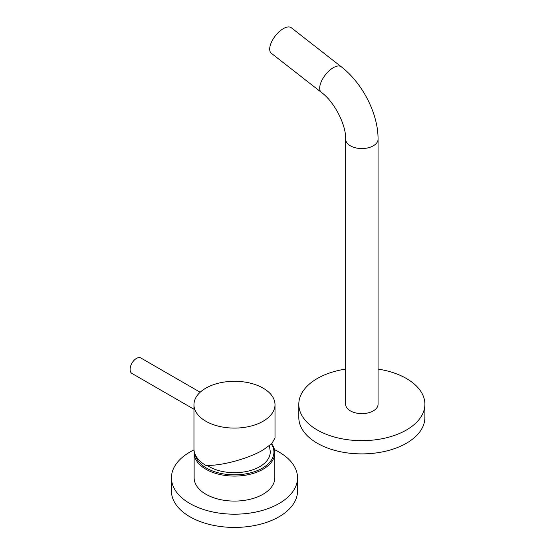 <?xml version="1.0" encoding="UTF-8"?>
<svg xmlns="http://www.w3.org/2000/svg" width="555" height="555" viewBox="0 0 555 555"><rect width="100%" height="100%" fill="white"/><g stroke="black" fill="none" stroke-linecap="round" stroke-linejoin="round"><path stroke-width="0.83" d="M275.009 437.909L271.825 443.618L263.139 449.932C249.695 458.035 222.319 466.117 205.829 465.367A40.529 23.4 0 0 1 193.959 448.822L193.959 404.685A40.529 23.4 0 0 0 218.975 426.302A40.529 23.4 0 0 0 263.139 421.231A40.529 23.4 180 0 0 275.009 404.685L275.009 437.909M193.959 404.685A40.529 23.4 0 0 1 205.829 388.146A40.529 23.4 180 0 1 249.993 383.068A40.529 23.4 180 0 1 275.009 404.685M269.383 445.769L270.174 450.847A35.756 20.639 180 0 1 249.133 470.883A35.756 20.639 180 0 1 209.2 466.651A35.756 20.639 180 0 1 207.202 465.395M271.402 444.035A39.447 22.776 180 0 1 255.862 471.195A39.447 22.776 180 0 1 206.592 468.156A39.447 22.776 180 0 1 195.346 454.892M271.679 443.764A40.348 23.296 180 0 1 274.829 452.79A40.348 23.296 180 0 1 249.923 474.31A40.348 23.296 180 0 1 205.954 469.259A40.348 23.296 180 0 1 194.139 452.79A40.348 23.296 180 0 1 194.208 451.416M194.139 452.79L194.139 477.793A40.348 23.296 0 0 0 205.954 494.262A40.348 23.296 0 0 0 249.923 499.313A40.348 23.296 0 0 0 274.829 477.793L274.829 452.79M194 449.89A63.041 36.394 0 0 0 171.44 477.793A63.041 36.394 0 0 0 189.907 503.531A63.041 36.394 180 0 0 258.609 511.419A63.041 36.394 180 0 0 297.529 477.793A63.041 36.394 180 0 0 279.061 452.054A63.041 36.394 0 0 0 274.461 449.647M171.44 477.793L171.44 491.029A63.041 36.394 0 0 0 189.907 516.767A63.041 36.394 180 0 0 258.609 524.655A63.041 36.394 180 0 0 297.529 491.029L297.529 477.793M193.959 409.243L131.958 373.446A8.915 5.148 -60 0 1 130.106 369.366A8.915 5.148 -60 0 1 133.998 360.396A8.915 5.148 -60 0 1 140.873 358.003L200.168 392.239M373.314 410.873A16.213 9.359 0 0 0 378.059 404.262L378.059 139.194A16.213 9.359 0 0 1 373.314 145.812A16.213 9.359 0 0 1 355.644 147.845A16.213 9.359 0 0 1 345.64 139.194L345.64 404.262A16.213 9.359 0 0 0 355.644 412.906A16.213 9.359 0 0 0 373.314 410.873M345.64 369.089A63.041 36.394 0 0 0 298.805 404.262A63.041 36.394 0 0 0 317.273 429.993A63.041 36.394 180 0 0 385.975 437.888A63.041 36.394 180 0 0 424.894 404.262A63.041 36.394 180 0 0 406.427 378.524A63.041 36.394 0 0 0 378.059 369.089M298.805 404.262L298.805 417.492A63.041 36.394 0 0 0 317.273 443.23A63.041 36.394 180 0 0 385.975 451.125A63.041 36.394 180 0 0 424.894 417.492L424.894 404.262M341.304 66.794L291.306 27.75A16.213 7.59 128 0 0 283.321 28.638A16.213 7.59 -52 0 0 271.735 41.597A16.213 7.59 -52 0 0 271.353 53.301L321.352 92.345A16.213 7.59 -52 0 1 321.733 80.641A16.213 7.59 -52 0 1 333.319 67.682A16.213 7.59 -52 0 1 341.304 66.794C362.484 83.132 378.246 113.699 378.059 139.194M321.352 92.345C334.554 101.94 346.237 125.236 345.64 139.194"/></g></svg>
